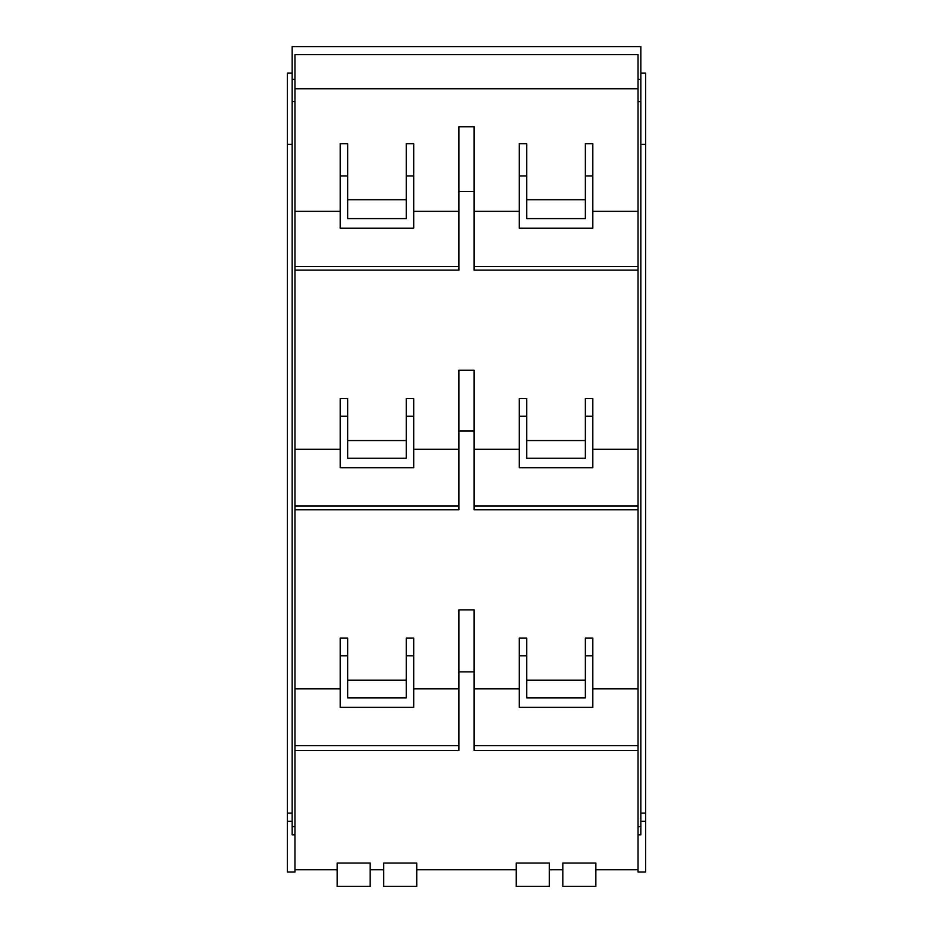 <?xml version="1.0" encoding="UTF-8"?>
<svg xmlns="http://www.w3.org/2000/svg" width="933" height="933" viewBox="0 0 933 933"><rect width="100%" height="100%" fill="white"/><g stroke="black" fill="none" stroke-linecap="round" stroke-linejoin="round"><path stroke-width="1.4" d="M294.956 750.505L458.943 750.505L458.943 609.867L474.057 609.867L474.057 750.505L638.044 750.505M638.044 745.654L474.057 745.654M516.252 869.754L416.748 869.754M519.284 688.834L474.057 688.834M519.284 638.137L526.748 638.137L526.748 655.829L519.284 655.829L519.284 638.137M526.748 680.157L585.353 680.157M585.353 638.137L592.817 638.137L592.817 655.829L585.353 655.829L585.353 638.137M638.044 688.834L592.817 688.834M638.044 509.745L474.057 509.745L474.057 370.273L458.943 370.273L458.943 431.034L474.057 431.034M458.943 431.034L458.943 509.745L294.956 509.745M340.183 688.834L294.956 688.834M340.183 638.137L347.647 638.137L347.647 655.829L340.183 655.829L340.183 638.137M347.647 680.157L406.252 680.157M406.252 638.137L413.716 638.137L413.716 655.829L406.252 655.829L406.252 638.137M458.943 688.834L413.716 688.834M458.943 671.877L474.057 671.877M638.044 869.754L595.849 869.754M595.849 863.037L562.821 863.037L562.821 886.35L595.849 886.35L595.849 863.037M562.821 869.754L549.28 869.754M549.28 863.037L516.252 863.037L516.252 886.35L549.28 886.35L549.28 863.037M416.748 863.037L383.72 863.037L383.72 886.35L416.748 886.35L416.748 863.037M383.72 869.754L370.179 869.754M370.179 863.037L337.151 863.037L337.151 886.35L370.179 886.35L370.179 863.037M337.151 869.754L294.956 869.754M640.831 73.147L645.601 73.147L645.601 872.028L638.044 872.028L638.044 834.79L640.831 834.79L640.831 826.65L638.044 826.65L638.044 834.79M638.044 101.627L640.831 101.627L640.831 46.65L292.169 46.65L292.169 79.34L294.956 79.34L294.956 54.615L638.044 54.615L638.044 826.65M458.943 745.654L294.956 745.654M340.183 655.829L340.183 707.366L413.716 707.366L413.716 655.829M347.647 655.829L347.647 697.849L406.252 697.849L406.252 655.829M294.956 79.34L294.956 872.028L287.399 872.028L287.399 821.262L292.169 821.262M458.943 506.048L294.956 506.048M638.044 506.048L474.057 506.048M519.284 655.829L519.284 707.366L592.817 707.366L592.817 655.829M526.748 655.829L526.748 697.849L585.353 697.849L585.353 655.829M406.252 416.235L406.252 458.255L347.647 458.255L347.647 398.543L340.183 398.543L340.183 467.76L413.716 467.76L413.716 398.543L406.252 398.543L406.252 416.235L413.716 416.235M347.647 440.551L406.252 440.551M458.943 449.239L413.716 449.239M519.284 449.239L474.057 449.239M526.748 398.543L519.284 398.543L519.284 416.235L526.748 416.235L526.748 398.543M526.748 440.551L585.353 440.551M592.817 398.543L585.353 398.543L585.353 416.235L592.817 416.235L592.817 398.543M638.044 449.239L592.817 449.239M474.057 191.44L474.057 126.748L458.943 126.748L458.943 191.44L474.057 191.44L474.057 270.15L638.044 270.15M458.943 191.44L458.943 270.15L294.956 270.15M340.183 449.239L294.956 449.239M592.817 416.235L592.817 467.76L519.284 467.76L519.284 416.235M640.831 101.627L640.831 826.65M640.831 79.34L638.044 79.34M294.956 88.752L638.044 88.752M519.284 211.359L474.057 211.359M519.284 143.764L526.748 143.764L526.748 218.602L585.353 218.602L585.353 143.764L592.817 143.764L592.817 228.165L519.284 228.165L519.284 143.764M526.748 199.779L585.353 199.779M638.044 211.359L592.817 211.359M340.183 211.359L294.956 211.359M340.183 175.964L340.183 143.764L347.647 143.764L347.647 175.964L340.183 175.964L340.183 228.165L413.716 228.165L413.716 175.964L406.252 175.964L406.252 218.602L347.647 218.602L347.647 175.964M347.647 199.779L406.252 199.779M406.252 175.964L406.252 143.764L413.716 143.764L413.716 175.964M458.943 211.359L413.716 211.359M294.956 266.453L458.943 266.453M474.057 266.453L638.044 266.453M294.956 101.627L292.169 101.627L292.169 79.34M292.169 101.627L292.169 826.65L294.956 826.65M292.169 826.65L292.169 834.79L294.956 834.79M292.169 73.147L287.399 73.147L287.399 821.262M526.748 416.235L526.748 458.255L585.353 458.255L585.353 416.235M347.647 416.235L340.183 416.235M519.284 175.964L526.748 175.964M585.353 175.964L592.817 175.964M645.601 144.3L640.831 144.3M287.399 144.3L292.169 144.3M645.601 813.121L640.831 813.121M287.399 813.121L292.169 813.121M645.601 821.262L640.831 821.262"/></g></svg>
